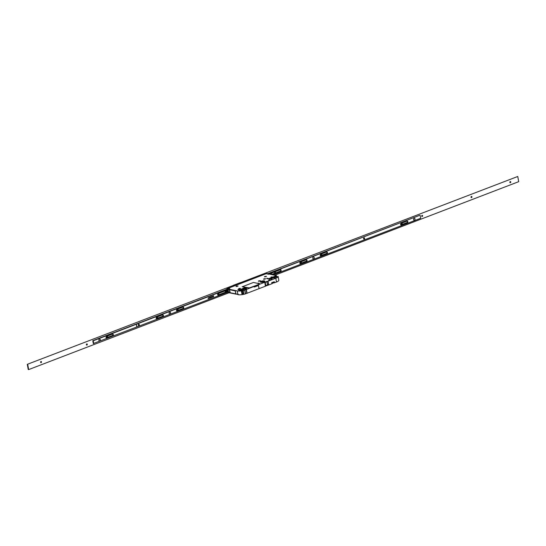 <?xml version="1.0" encoding="UTF-8"?>
<svg xmlns="http://www.w3.org/2000/svg" width="546" height="546" viewBox="0 0 546 546"><rect width="100%" height="100%" fill="white"/><g stroke="black" fill="none" stroke-linecap="round" stroke-linejoin="round"><path stroke-width="0.82" d="M228.057 291.953L229.873 292.656L229.327 289.667M227.655 289.762L225.6 290.554L227.655 289.762L227.573 289.312M258.995 288.308L258.449 285.299L254.163 286.943L258.449 285.572L258.947 288.295M227.778 292.246L229.593 292.601M273.853 281.886L274.399 282.337M274.099 282.691L272.427 282.917M271.703 282.63L271.819 283.285M267.758 281.258L266.864 281.443L266.933 281.832L268.106 281.593L268.038 281.204L268.448 285.046L272.058 283.708L272.44 282.876L273.894 282.316L274.501 282.773L276.501 282.009A6.026 1.652 -10.3 0 0 278.829 280.214L278.214 276.815L278.829 280.214M268.038 281.204L275.812 278.228A6.026 1.652 -10.3 0 0 278.139 276.44L273.669 277.853A1.522 0.416 -10.3 0 1 272.126 278.16A1.522 0.416 -10.3 0 1 271.26 277.941A1.522 0.416 -10.3 0 1 271.847 277.484L271.922 277.873A1.522 0.416 -10.3 0 0 271.478 278.105M271.99 283.319L272.365 282.487L273.976 281.913M274.501 282.357L274.242 281.736L271.847 282.657M268.386 284.65L265.759 285.49L265.506 286.172L264.878 282.814L265.424 285.797M268.379 284.657L265.411 285.729M265.411 281.907L265.643 282.323L266.264 281.572L266.516 281.989L266.428 281.6M245.55 293.789L246.785 293.352L246.103 289.564L265.151 282.098L264.878 282.719M246.785 293.352L265.506 286.179M268.448 285.046L265.493 286.118M227.505 292.349L229.989 292.868M229.484 289.694L235.217 290.888L235.838 293.885L238.465 294.765A6.026 1.652 -10.3 0 0 245.407 293.898L244.861 290.022L245.55 293.803M272.311 283.374L274.017 282.719M229.641 292.997L229.573 292.608M271.847 277.484L276.46 275.634L266.748 273.491L226.856 288.793L226.931 289.182L235.36 290.888L235.906 293.898L237.872 294.294A6.026 1.652 -10.3 0 0 238.397 294.376L238.465 294.765M243.816 293.516A6.026 1.652 -10.3 0 1 241.898 293.871L241.421 291.25A6.026 1.652 -10.3 0 0 243.339 290.902L243.816 293.516L242.267 293.025M258.183 283.429L258.695 283.408M238.5 289.598L239.401 289.441M257.855 284.916L258.756 284.753M273.976 281.838L274.426 281.968M271.485 278.105A1.508 0.416 169.7 0 1 271.928 277.873L276.522 276.003M246.103 289.564L244.717 290.117A6.026 1.652 -10.3 0 1 237.251 290.902L226.856 288.793M266.864 281.443L266.448 281.6M239.032 290.138A1.399 0.382 -10.3 0 0 238.725 290.458A1.399 0.382 -10.3 0 0 239.517 290.656A1.399 0.382 -10.3 0 0 240.936 290.376L243.714 289.312A2.355 0.648 -10.3 0 0 246.683 288.151A2.355 0.648 -10.3 0 0 246.307 287.885M263.923 281.852A2.266 0.621 -10.3 0 0 264.803 281.17A2.266 0.621 -10.3 0 0 263.513 280.842A2.266 0.621 -10.3 0 0 261.213 281.299A2.266 0.621 -10.3 0 0 260.34 281.982A2.266 0.621 -10.3 0 0 261.63 282.302A2.266 0.621 -10.3 0 0 263.923 281.852M258.777 280.801L260.565 280.835L258.394 281.231L258.777 280.801M238.909 288.472L240.513 288.411L238.909 288.472M275.027 278.126L274.14 278.16L275.027 278.126M243.994 290.192L243.106 290.226L243.994 290.192M238.261 289.127L239.926 289.162L237.906 289.523L238.261 289.127M268.878 280.125L270.536 280.153L268.523 280.521L268.878 280.125M271.157 276.965L272.823 276.993L270.802 277.361L271.157 276.965M265.602 278.706L263.616 279.238L265.609 278.719L263.984 278.781L263.602 279.163L264.121 279.313M238.029 285.94L236.043 286.466L238.036 285.954L236.411 286.015L236.029 286.397L236.548 286.548M266.428 276.296L264.414 276.665M229.006 288.534L228.358 288.779L229.149 288.943L229.791 288.691L229.02 288.602M266.844 273.839L267.567 273.99L266.858 273.908M268.106 274.099L268.83 274.242L268.12 274.16M267.049 278.351L266.653 278.358L267.049 278.351M267.485 278.474L268.093 278.385L267.451 278.535M269.021 278.542L268.489 278.658M268.748 278.767L269.458 278.651L268.741 278.801M269.171 278.89L269.656 278.672M270.379 278.931L269.799 279.02L270.386 278.958M270.959 279.252L271.806 279.108L270.959 279.252M270.25 278.214L269.267 278.405L270.25 278.214M269.867 278.426L270.693 278.324L269.833 278.453M270.946 278.419L270.386 278.521L270.946 278.399M267.117 278.849L267.704 278.658L267.117 278.849M268.666 279.163L269.26 279.081L268.666 279.163M269.055 279.245L269.642 279.156L269.055 279.245M269.929 279.183L269.533 279.272L269.929 279.183M270.966 278.487L270.611 278.658M271.696 278.692L271.239 278.774M242.165 286.67L249.583 287.967L260.087 283.859L253.426 282.459L242.281 286.766L248.826 288.09L257.61 284.916M259.227 284.295L260.087 283.859M257.289 283.244L258.954 283.162L258.497 283.49M267.554 285.224L266.926 281.832L266.496 281.982M265.404 286.261L264.817 282.398M265.636 282.323L265.22 282.487L265.834 285.879M229.47 289.694L230.289 292.943M258.449 285.572L257.978 285.476M254.183 287.019A4.737 1.304 -10.3 0 0 257.262 285.756M256.811 286.056L256.661 286.077A3.645 0.996 -10.3 0 0 256.613 286.049L256.975 285.899A4.088 1.119 -10.3 0 0 256.941 285.879L256.941 285.913M255.862 286.5A3.44 0.942 -10.3 0 0 255.439 286.452M254.791 286.855A3.44 0.942 -10.3 0 0 254.306 286.889M254.634 286.903A3.317 0.908 -10.3 0 0 254.19 286.93M241.926 291.175L242.008 291.605M241.789 293.263L242.274 293.079M242.588 292.84L242.67 293.284M242.274 291.114L242.376 291.68A0.682 0.546 -78.5 0 1 242.554 291.755L242.717 292.656A0.682 0.546 101.5 0 1 241.714 292.554A0.682 0.546 -78.5 0 1 242.383 291.68L241.469 291.496M241.428 291.271A0.928 0.737 -78.5 0 1 241.98 291.482M243.734 289.441L246.43 287.974L242.219 288.738L238.977 290.219L240.888 290.206L243.659 289.141M243.27 288.233A1.795 0.491 -10.3 0 0 242.581 288.773A1.795 0.491 -10.3 0 0 243.598 289.032A1.795 0.491 -10.3 0 0 245.42 288.67A1.795 0.491 -10.3 0 0 246.11 288.131A1.795 0.491 -10.3 0 0 245.086 287.879A1.795 0.491 -10.3 0 0 243.27 288.233M217.881 295.086A0.819 0.648 101.5 0 0 217.956 295.058L225.826 292.042M225.628 290.711L218.113 293.598A0.819 0.648 101.5 0 0 218.4 295.147L225.907 292.267M218.12 293.591A0.614 0.491 101.5 0 0 218.284 294.656A0.614 0.491 101.5 0 0 218.502 293.448A0.614 0.491 101.5 0 1 218.844 293.857A0.614 0.491 -78.5 0 1 218.263 294.649M228.085 292.124L93.298 343.557L92.779 340.704L227.068 289.209M227.511 289.298L93.223 340.793L93.741 343.646M183.244 308.626A0.819 0.648 101.5 0 0 182.965 307.077L177 309.364A0.819 0.648 101.5 0 0 177.286 310.913L182.808 308.538A0.819 0.648 101.5 0 0 183.04 307.05M162.872 316.441A0.819 0.648 101.5 0 0 162.592 314.885L156.627 317.171A0.819 0.648 101.5 0 0 156.914 318.728L162.428 316.352A0.819 0.648 101.5 0 0 162.66 314.865M138.261 325.047A0.682 0.546 101.5 0 0 139.332 324.638A0.682 0.546 101.5 0 0 138.261 325.047M136.903 326.679L136.398 324.652L136.773 326.726M112.51 334.091A0.819 0.648 -78.5 0 1 112.797 335.647L106.832 337.933A0.819 0.648 -78.5 0 1 106.552 336.377L112.51 334.091M208.06 298.539L208.517 298.505L208.381 297.754L208.06 298.539M209.309 297.317L209.029 297.986L209.473 298.225L209.309 297.317M209.992 297.98L210.053 297.051M210.722 297.747L210.517 296.853M210.886 297.249L211.322 297.433L210.776 296.86L211.213 296.587L210.681 296.792L210.776 297.29L211.159 297.085M211.52 297.338L212.101 297.215L211.643 297.29L211.868 296.396L211.52 297.338M213.063 296.621L212.687 296.021L212.537 296.765L213.042 296.71L212.769 296.007M213.39 296.601L213.575 295.748L213.145 296.075L213.561 295.85L213.698 296.423L213.261 296.546M274.713 275.232L518.7 181.675L517.758 176.488L27.3 364.325L28.242 369.512L28.651 369.594L27.71 364.407M228.822 292.833L28.651 369.594M422.631 215.738A0.614 0.491 101.5 0 0 421.669 216.114A0.614 0.491 101.5 0 0 422.631 215.738M87.319 344.321A0.614 0.491 101.5 0 0 86.357 344.697A0.614 0.491 101.5 0 0 87.319 344.321M40.568 362.251A0.614 0.491 101.5 0 0 41.53 361.882A0.614 0.491 101.5 0 0 40.568 362.251M470.993 197.195A0.614 0.491 101.5 0 0 471.956 196.826A0.614 0.491 101.5 0 0 470.993 197.195M509.814 182.309A0.614 0.491 101.5 0 0 510.776 181.941A0.614 0.491 101.5 0 0 509.814 182.309M271.335 273.703L270.912 272.652L419.731 215.329L267.704 273.689M517.758 176.488L27.3 364.325M271.969 274.345L280.194 271.191A0.819 0.648 101.5 0 0 280.426 269.704M274.74 271.881A0.614 0.491 101.5 0 0 274.904 272.945A0.614 0.491 101.5 0 0 275.123 271.731A0.614 0.491 101.5 0 1 275.464 272.147A0.614 0.491 -78.5 0 1 274.884 272.939M272.01 274.59L280.637 271.28A0.819 0.648 101.5 0 0 280.351 269.731L271.246 273.218M273.027 274.891L420.686 218.27L420.174 215.417M364.626 238.24A0.682 0.546 -78.5 0 1 363.554 238.657A0.682 0.546 -78.5 0 1 364.626 238.24M300.6 263.629A0.819 0.648 -78.5 0 1 300.32 262.073L306.279 259.787A0.819 0.648 -78.5 0 1 306.565 261.343L300.157 263.534A0.819 0.648 -78.5 0 1 300.088 263.561M320.973 255.815A0.819 0.648 -78.5 0 1 320.693 254.259L326.651 251.972A0.819 0.648 -78.5 0 1 326.938 253.528L320.536 255.726A0.819 0.648 -78.5 0 1 320.461 255.746M401.399 224.972A0.819 0.648 -78.5 0 1 401.119 223.416L407.077 221.13A0.819 0.648 -78.5 0 1 407.364 222.686L400.955 224.884A0.819 0.648 -78.5 0 1 400.88 224.904M363.991 237.79A0.682 0.546 -78.5 0 1 363.745 239.011M306.354 259.76A0.819 0.648 -78.5 0 1 306.122 261.247L300.157 263.534M301.46 262.21A0.614 0.491 101.5 0 0 301.071 261.78A0.614 0.491 101.5 0 1 301.412 262.196A0.614 0.491 -78.5 0 1 300.832 262.988A0.614 0.491 101.5 0 0 301.46 262.21M300.689 261.93A0.614 0.491 101.5 0 0 300.853 262.995M326.726 251.952A0.819 0.648 -78.5 0 1 326.494 253.44L320.536 255.726M321.833 254.395A0.614 0.491 101.5 0 0 321.444 253.972A0.614 0.491 101.5 0 1 321.785 254.381A0.614 0.491 -78.5 0 1 321.205 255.18A0.614 0.491 101.5 0 0 321.833 254.395M321.062 254.115A0.614 0.491 101.5 0 0 321.232 255.18M407.152 221.11A0.819 0.648 -78.5 0 1 406.92 222.597L400.955 224.884M401.487 223.28A0.614 0.491 101.5 0 0 401.651 224.345A0.614 0.491 101.5 0 0 401.87 223.13M401.631 224.338A0.614 0.491 -78.5 0 0 402.211 223.546A0.614 0.491 101.5 0 0 401.876 223.13M314.237 258.101A0.942 0.751 101.5 0 1 312.769 258.183A0.942 0.751 -78.5 0 1 314.25 257.616A0.942 0.751 101.5 0 1 314.237 258.101A1.194 1.194 0 0 0 314.257 257.999M415.028 219.451A0.942 0.751 101.5 0 1 413.568 219.533A0.942 0.751 -78.5 0 1 415.049 218.966A0.942 0.751 101.5 0 1 415.028 219.451A1.194 1.194 0 0 0 415.056 219.342M269.158 273.321A0.819 0.648 101.5 0 0 268.857 273.212L268.987 273.266A0.819 0.648 -78.5 0 0 268.878 273.293L271.232 273.771A0.819 0.648 -78.5 0 1 271.574 273.758L271.853 274.269M270.912 272.652L269.26 273.287M268.857 273.212L267.806 273.71M271.157 272.7L269.901 273.416M271.157 273.669L270.591 273.553M271.15 273.614L270.796 273.662M156.995 317.028A0.614 0.491 101.5 0 0 157.166 318.1A0.614 0.491 101.5 0 0 157.385 316.885A0.614 0.491 101.5 0 1 157.719 317.294A0.614 0.491 -78.5 0 1 157.139 318.093M156.395 318.659A0.819 0.648 101.5 0 0 156.47 318.639L162.428 316.352M177.375 309.22A0.614 0.491 101.5 0 0 177.539 310.285A0.614 0.491 101.5 0 0 177.757 309.07A0.614 0.491 101.5 0 1 178.092 309.486A0.614 0.491 -78.5 0 1 177.511 310.278M176.768 310.851A0.819 0.648 101.5 0 0 176.843 310.824L182.808 308.538M422.249 215.315A0.614 0.491 101.5 0 1 422.584 215.731A0.614 0.491 -78.5 0 1 422.003 216.523M86.937 343.898A0.614 0.491 101.5 0 1 87.271 344.314A0.614 0.491 -78.5 0 1 86.691 345.106M106.92 336.234A0.614 0.491 101.5 0 0 107.084 337.298A0.614 0.491 101.5 0 0 107.33 336.09A0.614 0.491 101.5 0 1 107.644 336.5A0.614 0.491 -78.5 0 1 107.064 337.291M112.585 334.07A0.819 0.648 -78.5 0 1 112.353 335.558L106.388 337.844A0.819 0.648 -78.5 0 1 106.32 337.865M41.148 361.459A0.614 0.491 -78.5 0 1 41.482 361.875A0.614 0.491 101.5 0 1 40.902 362.667M471.573 196.403A0.614 0.491 -78.5 0 1 471.908 196.813A0.614 0.491 101.5 0 1 471.328 197.611M510.394 181.518A0.614 0.491 -78.5 0 1 510.728 181.927A0.614 0.491 101.5 0 1 510.148 182.726M169.083 313.288A0.942 0.751 101.5 0 0 170.564 312.721A0.942 0.751 -78.5 0 0 169.083 313.288M92.779 340.704L93.223 340.793M138.452 325.409A0.682 0.546 101.5 0 0 138.698 324.188M136.793 326.692L136.418 324.645M208.156 298.252L208.299 297.829M209.493 297.802L209.357 297.297M209.425 297.952L209.043 298.075M209.091 297.932L209.336 297.474L209.091 297.932M209.138 297.939L209.336 297.474M210.033 297.891L209.78 297.399M210.776 296.86L211.186 296.676M211.643 297.29L211.909 296.703M211.534 297.406L212.053 297.208M212.503 296.478L212.735 296.096L212.981 296.464L212.749 296.847L212.496 296.355M212.749 296.847L212.551 296.485M213.363 296.683L213.65 296.15M213.145 296.041L213.506 295.83M213.609 296.144L213.5 295.727M100.307 340.138A0.942 0.751 101.5 0 1 98.846 340.219A0.942 0.751 -78.5 0 1 100.321 339.653A0.942 0.751 101.5 0 1 100.307 340.138A1.194 1.194 0 0 0 100.328 340.035M276.426 275.955L271.922 277.873M260.319 280.753L258.749 281.258L260.462 280.883M260.162 280.712L258.592 281.142L260.162 280.712M240.26 288.657L239.08 288.916M238.827 288.895L240.22 288.363L240.042 288.745M275.157 277.989L274.228 278.16M243.386 290.308L243.973 290.199M269.117 280.596L270.011 280.432M271.396 277.436L272.29 277.272M265.185 279.122L265.609 278.719M264.271 278.842L265.131 278.808L264.271 278.842M264.066 279.013L264.53 278.794L264.189 279.095M265.131 278.822L264.694 279.04M264.653 278.829L265.022 278.767M237.612 286.357L238.036 285.954M236.698 286.07L237.558 286.043L236.698 286.07M236.5 286.247L236.964 286.029L236.616 286.329M237.558 286.056L237.121 286.268M237.08 286.063L237.455 286.002M264.428 276.713L264.947 276.904M266.011 276.713L266.434 276.31L264.414 276.679L266.434 276.31M265.103 276.426L265.957 276.399L265.103 276.426M264.899 276.604L265.363 276.385L265.015 276.685M265.957 276.413L265.52 276.624M265.479 276.419L265.854 276.358M229.702 288.725L229.047 288.595L228.515 288.8L229.17 288.93M266.817 273.901L267.458 274.031L266.817 273.901M268.079 274.153L268.721 274.283L268.079 274.153M267.363 278.235L267.021 278.364M268.932 278.583L268.571 278.631L268.932 278.583M270.693 279.061L270.27 279.067M271.498 279.047L271.007 279.259M270.284 278.194L269.867 278.132M270.174 278.194L269.328 278.419M270.604 278.31L269.915 278.46M271.123 278.603L270.755 278.658M271.758 278.474L271.389 278.637M272.12 278.569L271.765 278.494M228.146 289.865L228.528 291.939L226.14 292.656L225.6 290.554M226.14 292.656L225.764 290.588M227 291.707A0.478 0.382 101.5 0 0 226.836 290.8A0.478 0.382 101.5 0 0 227 291.707M227.081 290.929L226.822 291.639M227.116 290.97L226.993 291.591L226.706 290.847M225.321 290.834A0.792 0.628 101.5 0 0 225.675 292.014L225.873 292.055M272.126 282.787L271.737 282.637M264.694 281.415A2.204 0.607 -10.3 0 0 264.626 281.081A2.204 0.607 -10.3 0 0 261.261 281.361A2.204 0.607 -10.3 0 0 260.469 281.832A2.204 0.607 -10.3 0 0 260.531 282.173M261.145 281.797L262.333 282.077L264.107 281.415L262.831 281.176L261.152 281.852M262.803 281.934L262.667 281.204M262.954 281.873L262.831 281.176M240.424 282.603L233.313 285.305A3.01 1.638 69 0 1 233.313 285.305L233.347 285.312M243.27 288.814L245.441 288.22L243.27 288.814M246.11 288.192A1.781 0.491 -10.3 0 0 245.748 287.981A1.781 0.491 -10.3 0 0 243.762 288.151A1.781 0.491 -10.3 0 0 242.601 288.834M268.728 284.992L268.12 281.593M276.501 282.009L275.812 278.228M264.783 282.869L264.714 282.48M246.376 289.51L247.065 293.298M276.433 276.788L276.249 275.798M278.139 276.44L278.214 276.829L278.139 276.44M264.817 282.405L264.885 282.78M245.407 293.898L244.717 290.117M237.872 294.294L237.251 290.902M235.838 293.885L229.9 292.676M218.4 295.147L217.956 295.058M280.637 271.28L280.194 271.191M306.122 261.247L306.565 261.343M326.494 253.44L326.938 253.528M406.92 222.597L407.364 222.686M272.031 274.693L271.58 273.758L271.778 274.638M269.949 274.269L271.444 274.065A0.546 0.437 -78.5 0 1 271.669 274.051M270.584 274.399L271.444 274.065M268.789 273.328L267.779 273.703M156.914 318.728L156.47 318.639M177.286 310.913L176.843 310.824M112.353 335.558L112.797 335.647M106.388 337.844L106.832 337.933M227.771 292.035L227.395 289.96M274.188 282.685L273.785 282.603M276.535 276.023L276.658 276.706M236.077 294.164L230.139 292.956M241.728 292.943L242.11 293.025M271.58 273.758L268.939 273.218M276.46 275.634L276.529 276.023M273.942 282.705L274.351 282.787"/></g></svg>
